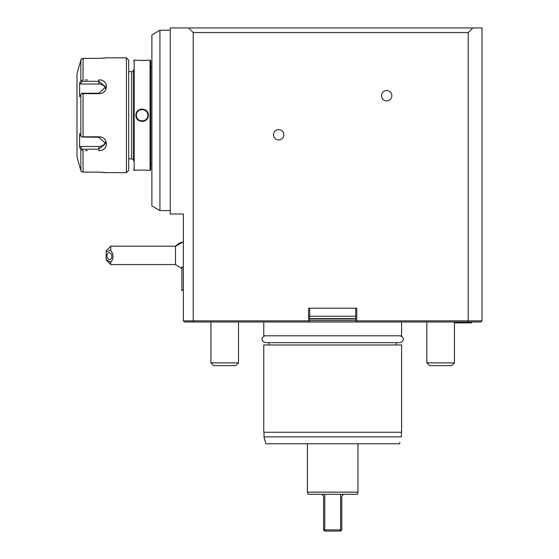 <?xml version="1.0" encoding="UTF-8"?>
<svg xmlns="http://www.w3.org/2000/svg" width="559" height="559" viewBox="0 0 559 559"><rect width="100%" height="100%" fill="white"/><g stroke="black" fill="none" stroke-linecap="round" stroke-linejoin="round"><path stroke-width="0.84" d="M85.234 79.93L87.337 79.93M87.337 150.56L85.234 150.56M99.118 172.13L83.067 172.123L98.817 172.123L106.629 172.675L126.39 172.675L126.39 57.815L106.629 57.815L99.09 58.367M105.246 172.5L104.875 172.458M104.337 172.403L103.722 172.347M102.954 172.284L102.423 172.242M101.612 172.2L100.704 172.158M100.655 58.332L101.591 58.297M102.409 58.248L102.933 58.213M103.695 58.15L104.351 58.087M104.917 58.031L105.281 57.989M79.93 63.53L81.607 58.821L83.067 58.367L98.817 58.367L83.067 58.367L81.202 59.296M83.067 136.815L81.607 137.039L80.852 136.04L80.852 94.45L79.623 96.77L79.623 83.179L80.573 84.011L82.012 81.293L98.817 81.293L98.817 79.93C108.893 79.133 108.83 93.912 98.817 93.681L83.067 93.681L83.067 136.815L98.817 136.808C108.872 136.606 108.851 151.377 98.817 150.56L98.817 149.197L82.012 149.197L81.607 149.882L83.067 150.56L83.067 172.123L81.607 171.669L80.852 170.418L79.462 165.785L80.852 170.418L80.852 149.623L81.607 149.882M81.607 171.669L83.067 172.123M79.462 64.704L76.995 73.893L76.995 156.597L79.462 165.785M83.067 58.367L83.067 79.93L80.852 80.866L80.852 60.072L79.623 64.704M82.012 81.293L81.607 80.615M80.573 84.011L98.817 84.011L98.817 81.293L105.714 86.987L98.817 93.227L82.012 93.227L81.607 93.451L83.067 93.681M80.852 94.45L81.607 93.451M98.817 136.808L98.817 137.262L81.607 137.039M98.817 137.262L105.714 143.502L98.817 149.197L98.817 146.486A6.89 5.967 0 0 0 105.497 142M80.852 149.623L79.623 147.31L80.573 146.486L98.817 146.486M82.012 149.197L80.573 146.486M79.623 83.179L80.852 80.866M79.623 147.31L79.623 133.72L80.852 136.04M98.817 84.011A6.89 5.967 180 0 1 105.497 88.49M126.39 57.815L128.682 60.113L128.682 71.601L131.672 71.601A1.838 1.838 0 0 0 133.51 69.763L133.51 160.733A1.838 1.838 0 0 0 131.672 158.896L131.672 71.601M126.39 172.675L128.682 170.383L128.682 60.113M131.672 158.896L128.682 158.896L128.682 170.383M133.51 160.733L133.51 69.763M135.949 170.376L135.921 170.383C135.571 169.992 148.68 169.992 148.324 170.383L150.05 170.383L150.05 60.113L148.324 60.113C148.68 60.498 135.564 60.498 135.921 60.113L134.195 60.113L134.195 170.383L133.51 169.691M134.195 60.113L133.51 60.798M135.921 170.383L134.195 170.383M135.921 115.245C135.571 107.16 148.68 107.174 148.324 115.245C148.673 123.329 135.564 123.315 135.921 115.245L136.389 115.573M135.949 60.113L136.34 60.155M136.536 60.176L137.493 60.267M138.946 60.372L141.574 60.463M143.097 60.456L143.551 60.449M145.564 60.358L146.751 60.267M148.163 170.362L147.73 170.313M147.443 170.285L146.751 170.222M145.515 170.132L144.306 170.069M138.863 170.125L137.521 170.222M142.126 108.991L140.952 109.103M142.126 121.499L143.3 121.387M150.05 170.383L150.741 169.691L150.741 60.798L150.741 169.691M150.05 60.113L150.741 60.798M150.741 163.487L151.887 163.487M150.741 67.003L151.887 67.003M151.887 205.943L151.887 34.889L159.93 30.249L159.93 210.582L151.887 205.943M170.264 30.249L159.93 30.249M309.33 321.229L309.707 320.852L309.134 321.425L308.561 320.852L308.561 308.219L356.803 308.219L356.803 320.852L468.218 320.852L467.743 321.998L480.852 321.998L482.005 320.852L468.218 320.852L468.218 32.548L472.816 27.95L170.264 27.95L170.264 214.027L183.359 214.027L183.359 320.852L184.505 321.998L193.714 321.998L193.239 320.852L183.359 320.852M308.561 320.852L193.239 320.852L193.239 32.548L188.642 27.95M467.743 321.998L308.561 321.998L309.134 321.425M356.034 321.229L356.418 321.614M263.764 321.998L263.764 335.784L401.6 335.784L401.6 321.998M263.764 344.973L401.6 344.973L401.6 432.268L263.764 432.268L263.764 344.973M263.995 432.268L263.995 436.865L401.369 436.865L401.369 432.268M399.524 443.755L399.874 442.435M263.995 436.865L265.839 443.755L399.482 443.755M307.415 443.755L307.415 492.151L357.949 492.151L357.949 443.755M307.415 492.151L307.988 494.296L357.376 494.296L357.949 492.151M321.767 494.296L323.605 496.133L323.605 529.904L324.758 531.05L325.645 531.05L324.758 531.05M324.758 494.296L324.758 529.904L323.605 529.904M343.596 494.296L341.759 496.133L341.759 529.904L324.758 529.904L325.645 531.05L340.606 531.05L339.718 531.05L340.606 529.904L340.606 494.296M341.759 529.904L340.606 531.05M482.005 320.852L482.005 27.95L472.816 27.95M468.218 32.548L193.239 32.548M283.867 134.775A5.171 5.171 0 0 1 278.696 139.939A5.171 5.171 0 0 1 273.526 134.775A5.171 5.171 0 0 1 278.696 129.604A5.171 5.171 0 0 1 283.867 134.775M391.838 95.722A5.171 5.171 0 0 1 386.667 100.886A5.171 5.171 0 0 1 381.497 95.722A5.171 5.171 0 0 1 386.667 90.551A5.171 5.171 0 0 1 391.838 95.722M355.657 308.219L355.657 320.852M356.803 320.852L356.23 321.425M355.657 316.254L309.707 316.254M308.945 321.614L308.561 321.998L193.714 321.998M309.707 320.852L309.707 308.219M210.925 321.998L210.925 362.889L238.497 362.889L238.497 321.998M238.497 362.889L235.737 365.649L213.685 365.649L210.925 362.889M454.439 322.92L470.517 322.92A2.299 2.299 0 0 0 472.355 321.998M426.866 321.998L426.866 362.889L454.439 362.889L454.439 321.998M454.439 362.889L451.679 365.649L429.626 365.649L426.866 362.889M183.359 267.831L181.885 266.839L181.885 290.757L181.913 266.846M181.885 268.599L175.512 264.568L175.512 246.267A13.786 13.661 0 0 1 183.359 241.928M183.359 241.809L175.512 246.267M110.745 246.191L110.745 250.264L106.147 251.739L106.147 250.781L110.745 246.191L175.512 246.191M106.147 259.628L110.745 262.311L110.745 264.568L106.147 259.97L106.147 251.739M110.745 262.311C113.77 258.691 113.77 254.68 110.745 250.264M111.835 256.427A3.445 2.418 82.5 0 1 109.85 259.523A3.445 2.418 82.5 0 1 106.958 255.791A3.445 2.418 82.5 0 1 108.949 252.696A3.445 2.418 82.5 0 1 111.835 256.427M147.695 116.649L147.856 114.916M147.024 112.254L146.661 111.723M146.165 111.164L145.801 110.836M145.417 110.542L143.726 109.732M141.993 109.501L140.756 109.669M139.093 110.368L138.276 110.982M137.989 111.262L138.492 110.794M136.557 113.84L136.382 115.056M136.382 115.07L136.382 115.245C136.026 107.838 148.226 107.838 147.869 115.245C148.226 122.652 136.026 122.652 136.382 115.245L136.459 116.202M139.121 120.143L140.526 120.758M142.259 120.989L143.488 120.821M145.151 120.122L145.976 119.507M136.634 116.936L137.123 118.068M137.71 118.92L138.485 119.689M138.863 119.975L140.484 120.751M142.175 120.989L142.678 120.961M143.761 120.751L145.557 119.85M145.738 119.71L146.269 119.221M147.709 116.593L147.828 115.909M148.324 115.245L147.869 115.245L147.793 114.322M147.618 113.561L147.129 112.422M146.521 111.555L145.759 110.801M145.389 110.521L143.23 109.613M142.07 109.501L141.567 109.529M140.491 109.739L138.87 110.514M136.543 113.896L136.417 114.588M399.762 335.784C406.079 337.608 402.627 342.828 399.762 342.674L265.602 342.674C259.208 340.745 262.807 335.645 265.602 335.784M98.817 93.681L98.817 93.227M309.707 318.651L355.657 318.651M355.657 319.007L309.707 319.007M309.707 320.621L355.657 320.621M396.317 344.973L396.317 342.674M269.047 342.674L269.047 344.973M183.359 289.31L181.913 290.757M175.512 264.568L110.745 264.568M170.264 210.582L159.93 210.582"/></g></svg>
